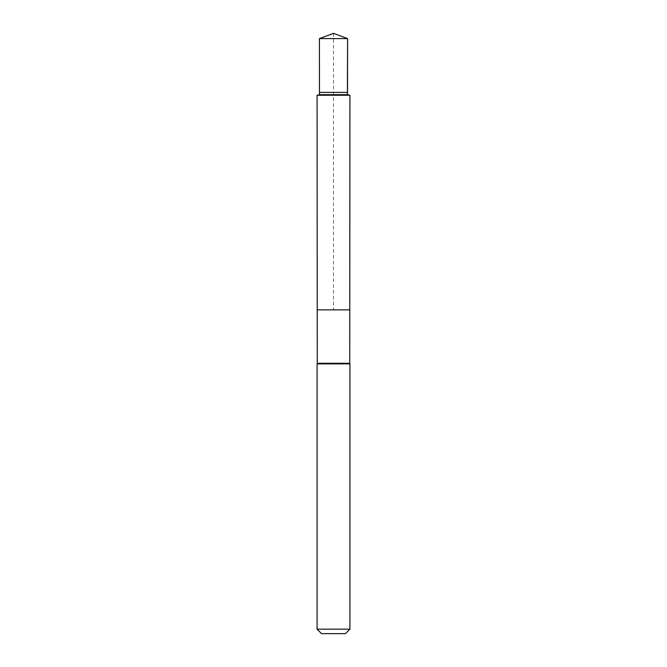 <?xml version="1.0" encoding="UTF-8"?>
<svg xmlns="http://www.w3.org/2000/svg" width="667" height="667" viewBox="0 0 667 667"><rect width="100%" height="100%" fill="white"/><g stroke="black" fill="none" stroke-linecap="round" stroke-linejoin="round"><path stroke-width="0.5" stroke-dasharray="3.33 2.5" d="M317.25 363.282L349.75 363.282M349.783 309.863L317.217 309.863L349.783 309.863M349.917 363.874L317.083 363.874M345.431 633.65L321.569 633.65M349.917 629.164L317.083 629.164M349.917 95.248L317.083 95.248M319.46 92.413L347.54 92.413M347.415 94.697L319.585 94.697M347.574 38.603L319.426 38.603M333.5 33.35L333.5 309.863"/><path stroke-width="1" d="M317.083 95.248L317.217 309.863L349.783 309.863L349.75 363.282L317.25 363.282L317.217 309.863L349.783 309.863L349.917 95.248L317.083 95.248L319.585 94.697L347.415 94.697L347.54 92.413L319.46 92.413L319.426 38.603L347.574 38.603L347.54 92.413M317.25 363.282L317.083 363.874L349.917 363.874L349.75 363.282M349.917 629.164L317.083 629.164L321.569 633.65L345.431 633.65L349.917 629.164L349.917 363.874M333.5 309.863L349.783 309.863L349.917 95.248L347.415 94.697L347.574 38.603L333.5 33.35L319.426 38.603M317.083 629.164L317.083 363.874M319.585 94.697L319.46 92.413M347.415 94.697L349.917 95.248M333.5 33.35L347.574 38.603"/></g></svg>
